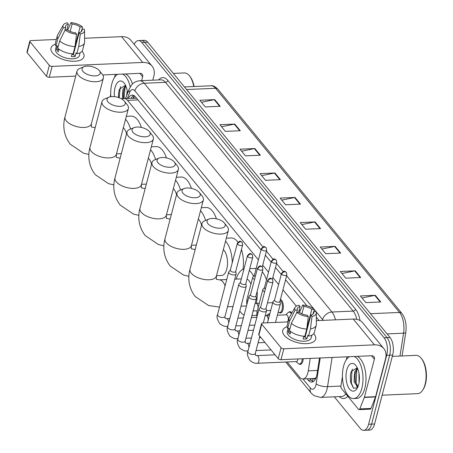 <?xml version="1.0" encoding="UTF-8"?>
<svg xmlns="http://www.w3.org/2000/svg" width="453" height="453" viewBox="0 0 453 453"><rect width="100%" height="100%" fill="white"/><g stroke="black" fill="none" stroke-linecap="round" stroke-linejoin="round"><path stroke-width="0.68" d="M280.418 299.461A6.812 3.284 87.5 0 1 283 309.727A6.812 3.284 87.5 0 1 280.373 312.972A6.812 3.284 87.5 0 1 279.105 312.519M288.669 312.242A6.812 3.284 87.5 0 1 289.892 311.681A6.812 3.284 87.5 0 1 291.896 312.921M268.097 314.376A6.812 3.284 87.5 0 1 269.32 313.81A6.812 3.284 87.5 0 1 269.812 313.867M303.221 358.708A6.812 3.284 87.5 0 1 302.864 361.132A6.812 3.284 87.5 0 1 300.237 364.382A6.812 3.284 87.5 0 1 298.969 363.929M313.108 378.498A4.258 2.05 -92.5 0 0 315.248 378.193A12.775 6.155 87.5 0 1 314.144 378.453L302.955 378.94A12.775 6.155 -92.5 0 0 308.289 370.854L310.243 358.402M136.613 98.233L124.105 98.482A12.775 6.155 -92.5 0 0 122.163 99.247M315.248 378.193L316.302 377.559M258.397 259.875L127.514 100.362A12.775 6.155 -92.5 0 0 124.105 98.482M300.163 310.769L299.286 309.705M296.353 306.126L282.955 289.795M278.618 284.512L272.848 277.479M268.51 272.191L262.734 265.158M287.162 361.964L299.546 377.06A12.775 6.155 -92.5 0 0 302.955 378.94M134.218 44.377A12.775 6.155 87.5 0 1 138.352 40.572A12.775 6.155 87.5 0 1 141.761 42.452L384.076 337.757A12.775 6.155 87.5 0 1 386.692 355.316L368.606 424.257A12.775 6.155 87.5 0 1 363.691 430.35A12.775 6.155 87.5 0 1 360.277 428.47L334.314 396.828M363.691 430.35L369.654 430.09A12.775 6.155 87.5 0 0 374.574 423.997L392.66 355.056A12.775 6.155 87.5 0 0 390.044 337.502L147.723 42.191A12.775 6.155 87.5 0 0 144.314 40.311L141.33 40.442A12.775 6.155 87.5 0 1 144.745 42.322L387.06 337.627A12.775 6.155 87.5 0 1 389.676 355.186L371.59 424.127A12.775 6.155 87.5 0 1 366.67 430.22A12.775 6.155 87.5 0 0 371.59 424.127L389.676 355.186A12.775 6.155 87.5 0 0 387.06 337.627L144.745 42.322A12.775 6.155 87.5 0 0 141.33 40.442L138.352 40.572M307.077 378.759L308.278 380.22A12.775 6.155 -92.5 0 0 311.687 382.1A12.775 6.155 -92.5 0 0 317.021 374.014L319.529 358M261.03 249.852L135.577 96.965A12.775 6.155 -92.5 0 0 132.168 95.085A12.775 6.155 -92.5 0 0 128.312 98.301M319.037 320.548L316.313 317.225M306.908 305.764L285.583 279.778M281.245 274.49L275.475 267.457M271.137 262.174L265.367 255.135M313.159 381.653A12.775 6.155 87.5 0 1 311.256 380.09L310.062 378.629M131.296 98.171A12.775 6.155 87.5 0 1 133.675 95.402M340.628 253.046L325.713 253.691L320.243 247.021L335.152 246.375L340.628 253.046M360.701 277.508L345.786 278.153L340.311 271.483L355.226 270.837L360.701 277.508M380.769 301.97L365.86 302.615L360.384 295.945L375.299 295.294L380.769 301.97M280.413 179.665L265.503 180.311L260.028 173.641L274.943 172.989L280.413 179.665M260.345 155.203L245.43 155.849L239.954 149.179L254.869 148.533L260.345 155.203M240.271 130.741L225.356 131.387L219.886 124.717L234.796 124.071L240.271 130.741M220.203 106.279L205.288 106.931L199.813 100.255L214.728 99.609L220.203 106.279M320.56 228.584L305.645 229.235L300.169 222.559L315.084 221.913L320.56 228.584M300.486 204.122L285.571 204.773L280.096 198.103L295.011 197.451L300.486 204.122M281.766 200.135L294.484 197.519A3.409 2.514 -39.4 0 1 295.011 197.451M301.84 224.597L314.552 221.981A3.409 2.514 -39.4 0 1 315.084 221.913M201.483 102.293L214.195 99.677A3.409 2.514 -39.4 0 1 214.728 99.609M221.557 126.755L234.269 124.139A3.409 2.514 -39.4 0 1 234.796 124.071M241.625 151.211L254.343 148.595A3.409 2.514 -39.4 0 1 254.869 148.533M261.698 175.673L274.41 173.057A3.409 2.514 -39.4 0 1 274.943 172.989M362.055 297.978L374.767 295.362A3.409 2.514 -39.4 0 1 375.299 295.294M341.981 273.516L354.699 270.9A3.409 2.514 -39.4 0 1 355.226 270.837M321.913 249.059L334.625 246.443A3.409 2.514 -39.4 0 1 335.152 246.375M52.571 53.001A17.033 8.063 -165.3 0 1 55.345 44.275A17.033 8.063 -165.3 0 0 51.008 48.029A17.033 8.063 -165.3 0 0 52.571 53.001A17.033 8.063 -165.3 0 0 59.564 58.035A17.033 8.063 -165.3 0 0 71.597 61.195A17.033 8.063 -165.3 0 0 82.401 51.704A17.033 8.063 -165.3 0 1 83.964 56.676A17.033 8.063 -165.3 0 1 70.226 61.064A17.033 8.063 -165.3 0 1 52.571 53.001M82.033 51.28A17.033 8.063 -165.3 0 1 82.401 51.704A17.033 8.063 -165.3 0 0 82.033 51.28M152.808 80.181L153.827 76.308A17.033 12.559 140.6 0 0 152.083 66.149A17.033 12.559 140.6 0 0 142.723 62.446L52.118 66.376L49.264 77.265L75.708 76.115M152.083 66.149L130.917 40.357A17.033 12.559 140.6 0 0 121.557 36.648L84.592 38.256M56.336 39.479L30.951 40.583A2.129 1.008 14.7 0 0 29.807 41.155A2.129 1.008 14.7 0 0 30 41.772L27.146 52.661A2.129 1.008 -165.3 0 1 26.948 52.038L29.807 41.155M49.264 77.265A2.129 1.008 -165.3 0 1 46.489 76.234L49.343 65.345L30 41.772M49.343 65.345A2.129 1.008 14.7 0 0 52.118 66.376M46.489 76.234L27.146 52.661M102.723 74.943L139.864 73.329A4.258 3.143 -39.4 0 1 142.208 74.258A4.258 3.143 -39.4 0 1 142.644 76.795L141.625 80.668M115.339 74.394L114.552 77.378M110.702 94.082L110.272 96.795M64.87 30.521L65.634 27.605A8.516 4.032 -165.3 0 1 65.532 26.246A8.516 4.032 -165.3 0 1 68.369 24.179L66.88 29.853M70.158 31.41L72.101 24.02A8.516 4.032 -165.3 0 1 80.079 26.982L75.073 46.053M74.836 49.145A8.516 4.032 14.7 0 0 74.428 48.799M73.573 52.067A8.516 4.032 -165.3 0 1 73.975 52.412M58.992 49.196L58.318 51.75A12.35 5.849 -165.3 0 1 57.242 50.645A12.35 5.849 -165.3 0 1 56.495 49.524L57.446 45.9L55.934 45.963A14.054 6.653 -165.3 0 1 55.413 42.978L57.321 35.725A14.054 6.653 -165.3 0 1 57.639 34.943L63.307 24.983A11.07 5.243 -165.3 0 1 67.248 22.814L68.369 24.179M80.147 52.752L79.434 55.487A12.35 5.849 -165.3 0 1 69.473 58.669A12.35 5.849 -165.3 0 1 56.676 52.82A12.35 5.849 -165.3 0 1 55.538 49.218L56.398 45.946M72.135 53.822L71.404 56.608A12.35 5.849 -165.3 0 0 75.136 56.449L76.087 52.82L76.823 53.72L78.731 46.461L80.289 33.998L79.167 32.627L73.454 54.4A8.516 4.032 14.7 0 1 71.931 54.609M81.246 31.699L81.902 29.202L84.196 29.105A11.07 5.243 -165.3 0 1 84.564 30.555L84.609 42.021A14.054 6.653 -165.3 0 1 84.507 42.854L82.605 50.113A14.054 6.653 -165.3 0 1 76.823 53.72M73.097 53.884A14.054 6.653 -165.3 0 1 57.758 48.188L59.666 40.929L65.17 29.932L67.463 29.83A8.516 4.032 -165.3 0 0 75.436 32.792L76.563 34.162L75 46.625L73.097 53.884M84.507 42.854A14.054 6.653 -165.3 0 1 78.731 46.461M75 46.625A14.054 6.653 -165.3 0 1 59.666 40.929M82.327 29.185L82.367 26.88L80.079 26.982M72.101 24.02L70.979 22.65L67.695 30.006M70.979 22.65A11.07 5.243 -165.3 0 1 82.367 26.88M84.564 30.555A11.07 5.243 -165.3 0 1 80.289 33.998M76.563 34.162A11.07 5.243 -165.3 0 1 65.17 29.932M81.902 29.202A8.516 4.032 -165.3 0 1 82.01 30.566A8.516 4.032 -165.3 0 1 79.167 32.627M65.634 27.605L63.341 27.707L57.837 38.709L55.934 45.963M57.837 38.709A14.054 6.653 -165.3 0 1 57.321 35.725M63.341 27.707A11.07 5.243 -165.3 0 1 63.307 24.983M58.93 49.422L56.495 49.524M74.943 48.726L74.445 48.748M75.136 56.449L73.454 54.4M110.815 96.693A21.297 10.26 87.5 0 1 111.863 83.754A21.297 10.26 87.5 0 1 117.684 74.292M125.945 86.257L124.082 89.53L123.295 92.967L123.386 98.607M125.634 85.555L122.899 89.581L122.293 99.145M127.236 90.736L126.681 95.504M125.492 85.26L119.416 89.247L118.601 92.865L118.516 97.542M114.405 96.642A13.884 6.687 87.5 0 1 115.034 87.622A13.884 6.687 87.5 0 1 124.156 83.126A13.884 6.687 87.5 0 1 127.576 93.227M122.486 74.082A21.297 10.26 87.5 0 1 130.238 86.908M125.47 73.952A21.297 10.26 87.5 0 1 132.463 83.981M173.346 73.414L184.28 72.939A19.162 9.23 87.5 0 1 189.49 75.872A19.162 9.23 87.5 0 1 193.771 86.529M189.49 75.872L190.039 76.563A18.313 8.822 87.5 0 1 194.088 86.517M123.352 92.582L123.431 98.59M118.635 92.622L118.561 97.554M125.079 87.389L124.009 98.488M120.736 86.631L120.164 88.12L119.173 97.774M82.939 71.348A9.371 4.434 14.7 0 0 95.107 75.889A9.371 4.434 14.7 0 0 99.388 70.691A9.371 4.434 14.7 0 0 99.343 70.64A9.371 4.434 14.7 0 0 84.105 66.682A9.371 4.434 14.7 0 0 82.939 71.348M102.123 74.105A13.63 6.45 -165.3 0 1 102.185 74.184A13.63 6.45 -165.3 0 1 103.375 78.08A13.63 6.45 -165.3 0 1 92.384 81.591A13.63 6.45 -165.3 0 1 78.261 75.141A13.63 6.45 -165.3 0 1 77.01 71.166A13.63 6.45 -165.3 0 1 79.954 68.352L84.105 66.682M126.574 133.731A13.63 6.563 -92.5 0 0 123.346 127.689M125.543 119.32A23.426 11.285 87.5 0 1 130.566 129.037M126.33 116.33L131.127 116.121A23.426 11.285 87.5 0 1 141.404 127.429M107.939 101.817A9.371 4.434 14.7 0 0 120.107 106.353A9.371 4.434 14.7 0 0 124.388 101.161A9.371 4.434 14.7 0 0 124.343 101.104A9.371 4.434 14.7 0 0 109.105 97.146A9.371 4.434 14.7 0 0 107.939 101.817M127.117 104.569A13.63 6.45 -165.3 0 1 127.185 104.649A13.63 6.45 -165.3 0 1 128.369 108.544A13.63 6.45 -165.3 0 1 117.378 112.055A13.63 6.45 -165.3 0 1 103.256 105.606A13.63 6.45 -165.3 0 1 102.004 101.631A13.63 6.45 -165.3 0 1 104.954 98.816L109.105 97.146M151.574 164.196A13.63 6.563 -92.5 0 0 148.346 158.159M150.543 149.784A23.426 11.285 87.5 0 1 155.56 159.501M151.325 146.795L156.121 146.585A23.426 11.285 87.5 0 1 166.404 157.893M132.933 132.282A9.371 4.434 14.7 0 0 145.107 136.817A9.371 4.434 14.7 0 0 149.388 131.625A9.371 4.434 14.7 0 0 149.343 131.568A9.371 4.434 14.7 0 0 134.099 127.616A9.371 4.434 14.7 0 0 132.933 132.282M152.117 135.034A13.63 6.45 -165.3 0 1 152.18 135.113A13.63 6.45 -165.3 0 1 153.369 139.009A13.63 6.45 -165.3 0 1 142.378 142.519A13.63 6.45 -165.3 0 1 128.256 136.07A13.63 6.45 -165.3 0 1 127.004 132.095A13.63 6.45 -165.3 0 1 129.949 129.281L134.099 127.616M176.574 194.66A13.63 6.563 -92.5 0 0 173.34 188.624M175.538 180.249A23.426 11.285 87.5 0 1 180.56 189.966M176.325 177.259L181.121 177.049A23.426 11.285 87.5 0 1 191.404 188.357M157.933 162.746A9.371 4.434 14.7 0 0 170.101 167.282A9.371 4.434 14.7 0 0 174.382 162.089A9.371 4.434 14.7 0 0 174.337 162.032A9.371 4.434 14.7 0 0 159.099 158.08A9.371 4.434 14.7 0 0 157.933 162.746M177.117 165.498A13.63 6.45 -165.3 0 1 177.18 165.577A13.63 6.45 -165.3 0 1 178.369 169.473A13.63 6.45 -165.3 0 1 167.378 172.984A13.63 6.45 -165.3 0 1 153.256 166.534A13.63 6.45 -165.3 0 1 152.004 162.559A13.63 6.45 -165.3 0 1 154.949 159.745L159.099 158.08M201.568 225.124A13.63 6.563 -92.5 0 0 198.34 219.088M200.537 210.713A23.426 11.285 87.5 0 1 205.56 220.43M201.325 207.723L206.121 207.514A23.426 11.285 87.5 0 1 216.398 218.822M182.933 193.21A9.371 4.434 14.7 0 0 195.101 197.746A9.371 4.434 14.7 0 0 199.382 192.553A9.371 4.434 14.7 0 0 199.337 192.497A9.371 4.434 14.7 0 0 184.099 188.544A9.371 4.434 14.7 0 0 182.933 193.21M202.112 195.962A13.63 6.45 -165.3 0 1 202.18 196.047A13.63 6.45 -165.3 0 1 203.363 199.943A13.63 6.45 -165.3 0 1 192.372 203.448A13.63 6.45 -165.3 0 1 178.25 196.998A13.63 6.45 -165.3 0 1 176.998 193.023A13.63 6.45 -165.3 0 1 179.949 190.209L184.099 188.544M216.477 275.701L221.54 275.481A13.63 6.563 -92.5 0 0 226.783 268.986A13.63 6.563 -92.5 0 0 223.34 249.552M225.537 241.177A23.426 11.285 87.5 0 1 232.259 262.712M226.319 238.187L231.115 237.984A23.426 11.285 87.5 0 1 237.984 242.23M241.455 249.473A23.426 11.285 87.5 0 1 243.012 269.359M207.927 223.674A9.371 4.434 14.7 0 0 220.101 228.21A9.371 4.434 14.7 0 0 224.382 223.018A9.371 4.434 14.7 0 0 224.337 222.961A9.371 4.434 14.7 0 0 209.093 219.009A9.371 4.434 14.7 0 0 207.927 223.674M227.112 226.426A13.63 6.45 -165.3 0 1 227.174 226.511A13.63 6.45 -165.3 0 1 228.363 230.407A13.63 6.45 -165.3 0 1 217.372 233.912A13.63 6.45 -165.3 0 1 203.25 227.463A13.63 6.45 -165.3 0 1 201.998 223.488A13.63 6.45 -165.3 0 1 204.943 220.679L209.093 219.009M253.51 310.781A23.426 11.285 87.5 0 1 252.904 311.743M244.093 315.107A23.426 11.285 87.5 0 1 239.756 311.001M250.928 284.161A13.63 6.563 -92.5 0 0 247.027 279.088M236.183 279.116A23.426 11.285 87.5 0 1 243.935 269.065M249.28 270.498A23.426 11.285 87.5 0 1 253.578 276.177M257.185 291.217A23.426 11.285 87.5 0 1 256.273 303.363M249.745 268.725L256.115 268.448A23.426 11.285 87.5 0 1 256.149 268.442M262.281 271.789A23.426 11.285 87.5 0 1 266.466 279.977M230.367 269.92L228.929 271.602A3.834 1.812 14.7 0 0 228.731 271.97A3.834 1.812 14.7 0 0 229.082 273.091A3.834 1.812 14.7 0 0 234.076 274.943A3.834 1.812 14.7 0 0 236.143 273.918A3.834 1.812 14.7 0 0 236.155 273.499L235.724 271.324M237.57 244.241A2.769 1.308 14.7 0 1 237.315 243.431L230.328 270.062A2.769 1.308 14.7 0 0 230.583 270.871A2.769 1.308 14.7 0 0 234.195 272.213A2.769 1.308 14.7 0 0 235.685 271.472L242.672 244.835L242.134 242.378A2.769 2.038 -39.4 0 0 240.617 241.777A2.769 2.038 140.6 0 0 237.57 244.241A2.769 1.308 14.7 0 0 240.441 245.549A2.769 1.308 14.7 0 0 242.672 244.835M266.585 315.673L267.349 314.892A6.387 3.075 87.5 0 1 268.595 314.269A6.387 3.075 87.5 0 1 269.626 314.58M240.475 282.242L239.037 283.923A3.834 1.812 14.7 0 0 238.839 284.291A3.834 1.812 14.7 0 0 239.19 285.407A3.834 1.812 14.7 0 0 244.19 287.264A3.834 1.812 14.7 0 0 246.251 286.234A3.834 1.812 14.7 0 0 246.262 285.82L245.832 283.646M247.678 256.557A2.769 1.308 14.7 0 1 247.429 255.752L240.441 282.383A2.769 1.308 14.7 0 0 240.696 283.193A2.769 1.308 14.7 0 0 244.303 284.529A2.769 1.308 14.7 0 0 245.792 283.788L252.78 257.157L252.242 254.699A2.769 2.038 -39.4 0 0 250.724 254.093A2.769 2.038 140.6 0 0 247.678 256.557A2.769 1.308 14.7 0 0 250.549 257.87A2.769 1.308 14.7 0 0 252.78 257.157M250.588 294.558L249.144 296.239A3.834 1.812 14.7 0 0 248.946 296.607A3.834 1.812 14.7 0 0 249.297 297.729A3.834 1.812 14.7 0 0 254.297 299.586A3.834 1.812 14.7 0 0 256.364 298.555A3.834 1.812 14.7 0 0 256.37 298.136L255.939 295.962M257.791 268.878A2.769 1.308 14.7 0 1 257.536 268.068L250.549 294.705A2.769 1.308 14.7 0 0 250.803 295.509A2.769 1.308 14.7 0 0 254.41 296.851A2.769 1.308 14.7 0 0 255.905 296.109L262.893 269.473L262.355 267.015A2.769 2.038 -39.4 0 0 260.832 266.415A2.769 2.038 140.6 0 0 257.791 268.878A2.769 1.308 14.7 0 0 260.656 270.186A2.769 1.308 14.7 0 0 262.893 269.473M298.012 358.935A3.834 1.846 87.5 0 1 297.859 359.739A3.834 1.846 87.5 0 1 296.381 361.568L257.304 363.261C255.475 363.708 253.046 362.819 250.028 360.594C247.44 356.335 246.721 353.312 247.882 351.528A3.834 1.812 14.7 0 0 248.233 352.644A3.834 1.812 14.7 0 0 248.34 352.774A3.834 1.812 14.7 0 0 252.321 354.473A3.834 1.812 14.7 0 0 255.294 353.47L259.818 336.222M302.264 358.748A6.387 3.075 87.5 0 1 301.936 360.945A6.387 3.075 87.5 0 1 299.473 363.991A6.387 3.075 87.5 0 1 298.182 363.476L295.985 361.585M260.696 306.879L259.252 308.561A3.834 1.812 14.7 0 0 259.054 308.929A3.834 1.812 14.7 0 0 259.405 310.045A3.834 1.812 14.7 0 0 264.405 311.902A3.834 1.812 14.7 0 0 266.472 310.877A3.834 1.812 14.7 0 0 266.477 310.458L266.047 308.283M267.899 281.194A2.769 1.308 14.7 0 1 267.644 280.39L260.656 307.021A2.769 1.308 14.7 0 0 260.911 307.83A2.769 1.308 14.7 0 0 264.518 309.173A2.769 1.308 14.7 0 0 266.013 308.425L273 281.794L272.463 279.337A2.769 2.038 -39.4 0 0 270.939 278.731A2.769 2.038 140.6 0 0 267.899 281.194A2.769 1.308 14.7 0 0 270.764 282.508A2.769 1.308 14.7 0 0 273 281.794M280.22 300.226A6.387 3.075 87.5 0 1 282.072 309.535A6.387 3.075 87.5 0 1 279.609 312.581A6.387 3.075 87.5 0 1 278.318 312.066L278.233 311.992M261.313 248.771C264.501 245.124 264.082 246.777 266.132 247.717A2.769 2.038 -39.4 0 0 264.609 247.112A2.769 2.038 140.6 0 0 261.568 249.575A2.769 1.308 14.7 0 1 261.313 248.771L254.326 275.401A2.769 1.308 14.7 0 0 254.58 276.211A2.769 1.308 14.7 0 0 255.249 276.777M254.365 275.26L252.921 276.942A3.834 1.812 14.7 0 0 252.723 277.31A3.834 1.812 14.7 0 0 254.535 279.507M277.389 315.203L286.29 314.818A3.834 1.846 87.5 0 1 288 316.743A3.834 1.846 87.5 0 1 288.102 320.65A3.834 1.846 87.5 0 1 287.53 321.913M271.421 261.087C274.609 257.446 274.19 259.099 276.239 260.033A2.769 2.038 -39.4 0 0 274.716 259.433A2.769 2.038 140.6 0 0 271.675 261.896A2.769 1.308 14.7 0 1 271.421 261.087L264.433 287.723A2.769 1.308 14.7 0 0 264.688 288.527A2.769 1.308 14.7 0 0 265.362 289.093M264.473 287.576L263.029 289.257A3.834 1.812 14.7 0 0 262.831 289.626A3.834 1.812 14.7 0 0 264.643 291.823M285.894 314.835L287.921 312.757A6.387 3.075 87.5 0 1 289.167 312.134A6.387 3.075 87.5 0 1 291.375 313.833M274.58 299.897L273.136 301.579A3.834 1.812 14.7 0 0 272.944 301.947A3.834 1.812 14.7 0 0 274.478 304.003A3.834 1.812 14.7 0 0 278.289 304.92A3.834 1.812 14.7 0 0 280.356 303.895A3.834 1.812 14.7 0 0 280.367 303.476L279.937 301.302M281.783 274.212A2.769 1.308 14.7 0 1 281.528 273.408L274.541 300.039A2.769 1.308 14.7 0 0 274.795 300.849A2.769 1.308 14.7 0 0 278.408 302.191A2.769 1.308 14.7 0 0 279.897 301.443L286.885 274.812L286.347 272.355A2.769 2.038 -39.4 0 0 284.824 271.749A2.769 2.038 140.6 0 0 281.783 274.212A2.769 1.308 14.7 0 0 284.654 275.526A2.769 1.308 14.7 0 0 286.885 274.812M284.303 335.413A17.033 8.063 -165.3 0 1 287.077 326.687A17.033 8.063 -165.3 0 0 282.74 330.441A17.033 8.063 -165.3 0 0 284.303 335.413A17.033 8.063 -165.3 0 0 291.296 340.446A17.033 8.063 -165.3 0 0 303.334 343.606A17.033 8.063 -165.3 0 0 314.133 334.116A17.033 8.063 -165.3 0 1 315.696 339.087A17.033 8.063 -165.3 0 1 301.958 343.476A17.033 8.063 -165.3 0 1 284.303 335.413M313.765 333.685A17.033 8.063 -165.3 0 1 314.133 334.116A17.033 8.063 -165.3 0 0 313.765 333.685M364.325 397.445A2.129 1.025 -92.5 0 0 364.422 397.145L375.605 396.664A2.129 1.025 87.5 0 1 375.509 396.958L364.325 397.445L359.812 408.917A2.129 1.025 -92.5 0 1 359.087 409.631A2.129 1.025 -92.5 0 1 358.521 409.319L341.46 388.527A2.129 1.025 -92.5 0 1 340.95 385.933L342.434 376.494M375.605 396.664L385.56 358.719A17.033 12.559 140.6 0 0 383.816 348.561A17.033 12.559 140.6 0 0 374.455 344.858L283.85 348.787L280.996 359.676L371.596 355.741A4.258 3.143 -39.4 0 1 373.94 356.67A4.258 3.143 -39.4 0 1 374.376 359.206L364.422 397.145M375.509 396.958L370.996 408.43A2.129 1.025 87.5 0 1 370.271 409.144L359.087 409.631M383.816 348.561L362.649 322.768A17.033 12.559 140.6 0 0 353.289 319.059L316.33 320.662M288.068 321.89L262.683 322.995A2.129 1.008 14.7 0 0 261.54 323.567A2.129 1.008 14.7 0 0 261.732 324.184L258.878 335.073A2.129 1.008 -165.3 0 1 258.686 334.45L261.54 323.567M280.996 359.676A2.129 1.008 -165.3 0 1 278.221 358.64L281.075 347.757L261.732 324.184M281.075 347.757A2.129 1.008 14.7 0 0 283.85 348.787M278.221 358.64L258.878 335.073M347.072 356.805L346.29 359.79M296.607 312.932L297.372 310.016A8.516 4.032 -165.3 0 1 297.264 308.657A8.516 4.032 -165.3 0 1 300.107 306.59L298.618 312.264M301.896 313.821L303.833 306.426A8.516 4.032 -165.3 0 1 311.811 309.393L306.806 328.465M306.568 331.556A8.516 4.032 14.7 0 0 306.16 331.211M305.305 334.478A8.516 4.032 -165.3 0 1 305.713 334.824M290.724 331.607L290.05 334.161A12.35 5.849 -165.3 0 1 288.98 333.057A12.35 5.849 -165.3 0 1 288.227 331.936L289.178 328.312L287.666 328.374A14.054 6.653 -165.3 0 1 287.151 325.39L289.054 318.136A14.054 6.653 -165.3 0 1 289.371 317.355L295.045 307.394A11.07 5.243 -165.3 0 1 298.98 305.226L300.107 306.59M311.885 335.163L311.166 337.898A12.35 5.849 -165.3 0 1 301.205 341.081A12.35 5.849 -165.3 0 1 288.408 335.231A12.35 5.849 -165.3 0 1 287.276 331.63L288.131 328.357M303.872 336.234L303.136 339.02A12.35 5.849 -165.3 0 0 306.868 338.861L307.819 335.231L308.561 336.132L310.464 328.872L312.021 316.409L310.9 315.039L305.186 336.811A8.516 4.032 14.7 0 1 303.663 337.021M312.978 314.11L313.635 311.613L315.928 311.517A11.07 5.243 -165.3 0 1 316.296 312.966L316.347 324.433A14.054 6.653 -165.3 0 1 316.239 325.265L314.337 332.525A14.054 6.653 -165.3 0 1 308.561 336.132M304.829 336.29A14.054 6.653 -165.3 0 1 289.495 330.599L291.398 323.34L296.902 312.344L299.195 312.242A8.516 4.032 -165.3 0 0 307.174 315.203L308.295 316.573L306.732 329.037L304.829 336.29M316.239 325.265A14.054 6.653 -165.3 0 1 310.464 328.872M306.732 329.037A14.054 6.653 -165.3 0 1 291.398 323.34M314.059 311.596L314.105 309.291L311.811 309.393M303.833 306.426L302.712 305.062L299.427 312.417M302.712 305.062A11.07 5.243 -165.3 0 1 314.105 309.291M316.296 312.966A11.07 5.243 -165.3 0 1 312.021 316.409M308.295 316.573A11.07 5.243 -165.3 0 1 296.902 312.344M313.635 311.613A8.516 4.032 -165.3 0 1 313.742 312.978A8.516 4.032 -165.3 0 1 310.9 315.039M297.372 310.016L295.079 310.118L289.575 321.12L287.666 328.374M289.575 321.12A14.054 6.653 -165.3 0 1 289.054 318.136M295.079 310.118A11.07 5.243 -165.3 0 1 295.045 307.394M290.662 331.834L288.227 331.936M306.675 331.137L306.177 331.16M306.868 338.861L305.186 336.811M392.315 356.381L416.018 355.35A19.162 9.23 87.5 0 1 421.222 358.283L421.777 358.974A18.313 8.822 87.5 0 1 425.441 384.025A18.313 8.822 87.5 0 1 423.102 389.535L422.615 390.271A19.162 9.23 87.5 0 1 417.677 393.646L382.134 395.186M421.222 358.283A19.162 9.23 87.5 0 1 425.061 384.506A19.162 9.23 87.5 0 1 422.615 390.271M354.218 356.494A21.297 10.26 87.5 0 1 361.839 388.402A21.297 10.26 87.5 0 1 353.64 398.555A21.297 10.26 87.5 0 1 344.167 387.87A21.297 10.26 87.5 0 1 343.595 366.16A21.297 10.26 87.5 0 1 349.422 356.704M357.202 356.364A21.297 10.26 87.5 0 1 364.824 388.272A21.297 10.26 87.5 0 1 356.624 398.425L353.64 398.555M357.677 368.663L355.82 371.941L355.027 375.378L355.231 381.613L358.017 386.522M357.366 367.966L354.637 371.992L354.042 381.641L357.377 386.703L357.972 386.635M358.969 373.147L359.076 382.609M357.224 367.666L351.154 371.658L350.333 375.277L350.594 382.258L353.516 388.198L357.372 387.853M346.772 370.033A13.884 6.687 87.5 0 1 355.888 365.537A13.884 6.687 87.5 0 1 358.668 384.529A13.884 6.687 87.5 0 1 356.896 388.708A13.884 6.687 87.5 0 1 348.448 387.349A13.884 6.687 87.5 0 1 346.772 370.033M355.084 374.993L355.328 382.026M356.777 386.551L357.479 387.711M350.367 375.033L350.628 382.434M356.817 369.801L356.103 382.898L357.021 385.763M357.468 386.703L357.734 387.179M352.468 369.042L351.902 370.531L351.369 383.102L353.634 388.289M134.122 98.052A12.775 7.593 -158.5 0 1 134.15 95.662M312.949 378.504A12.775 9.422 140.6 0 0 312.632 381.358M137.989 99.909L127.514 100.362M317.576 370.452L308.289 370.854M302.904 378.94L310.333 387.989A8.516 4.105 -92.5 0 0 315.883 385.18A8.516 4.105 -92.5 0 0 316.16 383.855L320.214 357.972M332.117 357.457L327.542 386.652A17.033 8.205 87.5 0 1 326.992 389.308A17.033 8.205 87.5 0 1 320.43 397.428L341.681 396.505A17.033 8.205 -92.5 0 0 345.832 393.855M340.933 386.069L327.542 386.652A8.516 2.882 -171.1 0 1 316.16 383.855M158.578 79.932A19.162 9.23 87.5 0 1 167.825 80.441L355.537 309.201A19.162 9.23 87.5 0 1 360.01 320.548M347.779 396.233A19.162 9.23 87.5 0 1 339.32 396.607M141.761 42.452L147.723 42.191M368.606 424.257L374.574 423.997M386.692 355.316L392.66 355.056M384.076 337.757L390.044 337.502M139.688 80.753A17.033 8.205 87.5 0 1 144.23 83.256L165.487 82.333A17.033 8.205 -92.5 0 0 160.94 79.83L139.688 80.753C134.388 81.325 132.18 84.213 131.704 84.802L129.235 89.014L125.532 98.426M262.938 246.913L134.869 90.838A8.516 6.28 -39.4 0 1 144.23 83.256L331.947 312.021L353.198 311.098L165.487 82.333A2.129 1.569 140.6 0 0 167.825 80.441M323.119 320.367A8.516 4.105 -92.5 0 0 322.581 319.603A8.516 6.28 -39.4 0 1 331.947 312.021A17.033 8.205 87.5 0 1 335.463 319.835M356.817 319.342A17.033 8.205 -92.5 0 0 353.198 311.098A2.129 1.569 140.6 0 0 355.537 309.201M134.869 90.838A8.516 4.105 -92.5 0 0 129.705 92.457L127.389 98.341M322.581 319.603L286.63 275.786M283.153 271.551L276.523 263.465M273.046 259.229L266.415 251.149M129.705 92.457A8.516 5.062 -158.5 0 1 129.235 89.014M285.73 362.026L311.205 393.068A8.516 6.28 -39.4 0 1 310.333 387.989M131.5 98.165L131.897 97.152M311.256 380.09L308.278 380.22M186.579 89.541L215.588 88.284A4.258 3.143 -39.4 0 1 217.927 89.213L401.862 313.368A4.258 3.143 140.6 0 0 399.523 312.44L215.588 88.284A17.033 8.205 -92.5 0 0 211.041 85.781C212.751 85.306 215.045 86.449 217.927 89.213M401.862 313.368C405.469 318.402 406.783 324.71 405.809 332.292A4.258 1.438 -171.1 0 1 403.561 333.193A17.033 8.205 -92.5 0 0 399.523 312.44L370.514 313.703M399.982 356.047L403.561 333.193L387.094 333.912M299.92 204.15L294.484 197.519M279.852 179.688L274.41 173.057M259.779 155.226L254.343 148.595M239.711 130.764L234.269 124.139M219.637 106.308L214.195 99.677M319.994 228.612L314.552 221.981M340.067 253.068L334.625 246.443M360.135 277.53L354.699 270.9M380.209 301.992L374.767 295.362M142.723 62.446L121.557 36.648M142.644 76.795L139.801 73.329M88.896 154.439L83.567 153.199L70.277 144.224C62.893 134.796 62.95 123.98 65.011 116.885A13.63 6.45 14.7 0 0 66.263 120.86A13.63 6.45 14.7 0 0 80.391 127.31A13.63 6.45 14.7 0 0 91.376 123.799L103.375 78.08M95.187 127.621A13.63 6.563 -92.5 0 0 94.264 127.525L91.347 126.936L91.376 123.799M113.89 184.903L108.561 183.663L95.277 174.688C87.893 165.26 87.95 154.445 90.011 147.35A13.63 6.45 14.7 0 0 91.263 151.325A13.63 6.45 14.7 0 0 105.385 157.774A13.63 6.45 14.7 0 0 116.376 154.263L128.369 108.544M120.187 158.086A13.63 6.563 -92.5 0 0 119.264 157.989L116.347 157.401L116.376 154.263M138.89 215.368L133.561 214.127L120.272 205.152C112.888 195.724 112.944 184.909 115.011 177.814A13.63 6.45 14.7 0 0 116.262 181.789A13.63 6.45 14.7 0 0 130.385 188.238A13.63 6.45 14.7 0 0 141.376 184.728L153.369 139.009M145.181 188.55A13.63 6.563 -92.5 0 0 144.258 188.454L141.342 187.865L141.376 184.728M163.89 245.832L158.556 244.592L145.271 235.617C137.888 226.189 137.944 215.373 140.005 208.278A13.63 6.45 14.7 0 0 141.257 212.253A13.63 6.45 14.7 0 0 155.385 218.703A13.63 6.45 14.7 0 0 166.37 215.192L178.369 169.473M170.181 219.014A13.63 6.563 -92.5 0 0 169.258 218.924L166.342 218.329L166.37 215.192M188.884 276.296L183.556 275.056L170.271 266.081C162.887 256.653 162.944 245.837 165.005 238.742A13.63 6.45 14.7 0 0 166.257 242.717A13.63 6.45 14.7 0 0 180.379 249.167A13.63 6.45 14.7 0 0 191.37 245.662L203.363 199.943M195.181 249.478A13.63 6.563 -92.5 0 0 194.258 249.388L191.342 248.793L191.37 245.662M219.512 307.111L208.556 305.52L195.266 296.551C187.882 287.117 187.938 276.302 190.005 269.207A13.63 6.45 14.7 0 0 191.257 273.182A13.63 6.45 14.7 0 0 205.379 279.631A13.63 6.45 14.7 0 0 216.37 276.126L228.363 230.407M225.067 285.934A13.63 6.563 -92.5 0 0 222.893 281.857A13.63 6.563 -92.5 0 0 219.252 279.852L216.336 279.258L216.37 276.126M229.864 318.504L226.647 318.646A3.834 1.846 87.5 0 1 227.565 319.093A3.834 1.846 87.5 0 1 228.657 323.091M228.012 325.565A3.834 1.846 87.5 0 1 226.981 326.307C225.152 326.749 222.723 325.866 219.699 323.64C217.112 319.376 216.398 316.353 217.553 314.569A3.834 1.812 14.7 0 0 217.904 315.69A3.834 1.812 14.7 0 0 218.018 315.815A3.834 1.812 14.7 0 0 221.993 317.513A3.834 1.812 14.7 0 0 224.971 316.517L236.143 273.918M239.971 330.826L236.755 330.967A3.834 1.846 87.5 0 1 237.678 331.409A3.834 1.846 87.5 0 1 238.765 335.413M238.119 337.881A3.834 1.846 87.5 0 1 237.089 338.623C235.26 339.07 232.831 338.181 229.807 335.956C227.219 331.698 226.506 328.674 227.661 326.89A3.834 1.812 14.7 0 0 228.012 328.006A3.834 1.812 14.7 0 0 228.125 328.131A3.834 1.812 14.7 0 0 232.1 329.835A3.834 1.812 14.7 0 0 235.079 328.833L246.251 286.234M250.079 343.148L246.868 343.283A3.834 1.846 87.5 0 1 247.785 343.731A3.834 1.846 87.5 0 1 248.878 347.728M248.227 350.203A3.834 1.846 87.5 0 1 247.196 350.945C245.367 351.392 242.938 350.503 239.914 348.278C237.327 344.014 236.613 340.996 237.774 339.206A3.834 1.812 14.7 0 0 238.125 340.328A3.834 1.812 14.7 0 0 238.233 340.452A3.834 1.812 14.7 0 0 242.213 342.151A3.834 1.812 14.7 0 0 245.186 341.154L256.364 298.555M275.084 354.818L256.976 355.605A3.834 1.846 87.5 0 1 257.893 356.047A3.834 1.846 87.5 0 1 258.782 361.437A3.834 1.846 87.5 0 1 257.304 363.261M259.263 303.233L256.053 303.374A3.834 1.846 87.5 0 1 256.97 303.816A3.834 1.846 87.5 0 1 258.063 307.819M246.891 304.45L246.602 302.508L246.959 299.297A3.834 1.812 14.7 0 0 247.417 300.543A3.834 1.812 14.7 0 0 247.819 300.905M257.412 310.294A3.834 1.846 87.5 0 1 256.381 311.03L253.176 310.696M261.568 249.575A2.769 1.308 14.7 0 0 264.433 250.888A2.769 1.308 14.7 0 0 266.67 250.175L262.276 266.925M269.371 315.554L266.16 315.696A3.834 1.846 87.5 0 1 267.077 316.137A3.834 1.846 87.5 0 1 268.17 320.141M256.998 316.766L256.709 314.824L257.066 311.619A3.834 1.812 14.7 0 0 257.525 312.859A3.834 1.812 14.7 0 0 257.927 313.227M271.675 261.896A2.769 1.308 14.7 0 0 274.546 263.204A2.769 1.308 14.7 0 0 276.777 262.491L272.383 279.241M374.455 344.858L353.289 319.059M374.376 359.206L371.534 355.741M359.812 408.917L370.996 408.43M134.122 95.645L133.159 98.091M311.205 393.068L314.008 395.622L320.43 397.428M405.809 332.292L402.1 355.956M211.041 85.781L184.439 86.936M99.388 70.691L102.185 74.184M121.353 153.635L116.489 153.844M65.011 116.885L77.01 71.166M95.221 127.486L94.264 127.525M124.388 101.161L127.185 104.649M146.353 184.099L141.483 184.309M90.011 147.35L102.004 101.631M120.221 157.95L119.264 157.989M149.388 131.625L152.18 135.113M171.347 214.563L166.483 214.773M115.011 177.814L127.004 132.095M145.22 188.414L144.258 188.454M174.382 162.089L177.18 165.577M196.347 245.028L191.483 245.237M140.005 208.278L152.004 162.559M170.215 218.878L169.258 218.924M199.382 192.553L202.18 196.047M165.005 238.742L176.998 193.023M195.215 249.343L194.258 249.388M224.382 223.018L227.174 226.511M246.494 305.951L241.019 306.188M233.001 306.534L227.525 306.772M251.913 315.52L256.743 315.311M190.005 269.207L201.998 223.488M241.353 278.889L234.762 279.178M226.749 279.524L219.252 279.852M237.315 243.431C240.503 239.784 240.084 241.443 242.134 242.378M226.647 318.646L225.147 318.244L224.971 316.517M254.812 325.095L249.337 325.333M241.319 325.684L235.843 325.922M227.825 326.268L226.981 326.307M256.851 317.332L251.37 317.57M243.357 317.921L237.876 318.159M268.595 314.269L269.722 314.218M217.553 314.569L228.731 271.97M247.429 255.752C250.611 252.106 250.198 253.759 252.242 254.699M236.755 330.967L235.254 330.565L235.079 328.833M260.945 337.587L259.444 337.655M251.426 338L245.951 338.238M237.933 338.589L237.089 338.623M253.465 330.243L247.989 330.48M227.661 326.89L238.839 284.291M257.536 268.068C260.718 264.427 260.305 266.081 262.355 267.015M246.868 343.283L245.362 342.887L245.186 341.154M271.053 349.909L256.058 350.56M248.04 350.905L247.196 350.945M264.971 342.496L258.097 342.796M237.774 339.206L248.946 296.607M267.644 280.39C270.832 276.743 270.413 278.397 272.463 279.337M256.976 355.605L255.475 355.203L255.294 353.47M299.473 363.991L301.364 363.906M263.301 322.966L266.472 310.877M247.882 351.528L259.054 308.929M256.053 303.374L255.124 303.284M270.724 310.407L266.5 310.594M257.225 310.996L256.381 311.03M279.609 312.581L281.494 312.502M272.757 302.649L267.468 302.876M246.959 299.297L252.723 277.31M280.339 299.761L280.945 299.733M266.67 250.175L266.132 247.717M266.16 315.696L265.231 315.599M257.066 311.619L262.831 289.626M289.167 312.134L291.053 312.055M276.777 262.491L276.239 260.033M281.528 273.408C284.716 269.762 284.297 271.415 286.347 272.355M275.492 322.44L280.356 303.895M267.474 322.785L272.944 301.947M357.564 386.703L357.949 386.686"/></g></svg>
